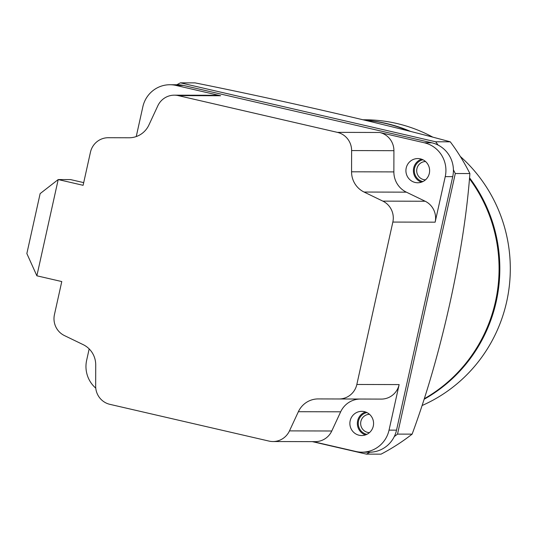 <?xml version="1.0" encoding="UTF-8"?>
<svg xmlns="http://www.w3.org/2000/svg" width="537" height="537" viewBox="0 0 537 537"><rect width="100%" height="100%" fill="white"/><g stroke="black" fill="none" stroke-linecap="round" stroke-linejoin="round"><path stroke-width="0.81" d="M421.485 182.157A12.103 11.854 90.1 0 1 421.545 159.187M429.332 173.33A12.103 11.854 90.1 0 1 417.739 182.761A12.103 11.854 90.1 0 1 406.207 167.994A12.103 11.854 90.1 0 1 417.799 158.563A12.103 11.854 90.1 0 1 429.332 173.33M365.442 434.936A12.103 11.854 90.1 0 1 365.502 411.966M373.289 426.109A12.103 11.854 90.1 0 1 361.696 435.541A12.103 11.854 90.1 0 1 350.164 420.773A12.103 11.854 90.1 0 1 361.763 411.342A12.103 11.854 90.1 0 1 373.289 426.109M36.872 275.803L61.775 281.556L54.438 314.635A18.62 18.238 -89.9 0 0 64.42 335.571L83.208 344.66A22.339 21.883 90.1 0 1 95.72 364.905L95.667 386.13A18.62 18.238 -89.9 0 0 109.877 404.341L268.963 441.078A18.62 18.238 -89.9 0 0 272.937 441.535A18.62 18.238 -89.9 0 0 289.47 430.889L298.371 411.704A22.339 21.883 90.1 0 1 318.206 398.924L339.001 398.978A18.62 18.238 -89.9 0 0 356.837 384.472L392.842 222.063A18.62 18.238 -89.9 0 0 382.861 201.133L364.073 192.045A22.339 21.883 90.1 0 1 351.56 171.8L351.614 150.568A18.62 18.238 -89.9 0 0 337.404 132.364L178.318 95.626A18.62 18.238 -89.9 0 0 174.337 95.17A18.62 18.238 -89.9 0 0 157.811 105.816L148.91 125A22.339 21.883 90.1 0 1 129.075 137.774L108.279 137.72A18.62 18.238 -89.9 0 0 90.444 152.233L83.107 185.312L58.204 179.559L36.872 275.803L26.85 253.551L40.134 193.622L58.204 179.559L70.562 179.593L83.705 182.627M136.244 136.559L142.842 106.789A28.3 27.723 90.1 0 1 169.954 84.739A28.3 27.723 90.1 0 1 176.002 85.43L220.62 95.74A18.62 18.238 -89.9 0 0 216.646 95.277L174.337 95.17M95.767 388.144A28.3 27.723 90.1 0 1 86.645 360.3L89.169 348.902M379.706 132.478L424.324 142.782A28.3 27.723 90.1 0 1 445.24 176.626L435.145 222.177A18.62 18.238 -89.9 0 0 425.163 201.241L406.375 192.159A22.339 21.883 90.1 0 1 393.863 171.907L393.916 150.682A18.62 18.238 -89.9 0 0 379.706 132.478L337.404 132.364M169.954 84.739L177.445 84.759A28.3 27.723 90.1 0 1 183.493 85.45L431.815 142.795A28.3 27.723 90.1 0 1 452.731 176.646L396.528 430.15A28.3 27.723 90.1 0 1 369.416 452.208L361.931 452.188A28.3 27.723 90.1 0 1 355.883 451.489L313.232 441.642M339.001 398.978L381.304 399.092A18.62 18.238 -89.9 0 0 399.139 384.579L389.043 430.13A28.3 27.723 90.1 0 1 361.931 452.188M318.206 398.924L381.304 399.092M272.937 441.535L315.246 441.642A18.62 18.238 -89.9 0 0 331.772 430.996L340.673 411.812A22.339 21.883 90.1 0 1 360.515 399.038M176.841 84.752A208.524 204.268 90.1 0 1 180.425 82.839L195.025 82.873C280.314 99.916 388.311 124.859 450.281 141.822A208.524 204.268 90.1 0 1 469.895 173.552C466.995 212.652 460.283 256.089 449.758 303.868C439.085 351.695 426.539 395.118 412.127 434.138A208.524 204.268 90.1 0 1 381.035 454.161L366.435 454.127L312.359 441.636M424.317 398.716A148.944 145.903 -89.9 0 0 495.476 301.552A148.944 145.903 -89.9 0 0 469.499 178.767M408.838 131.001A148.944 145.903 -89.9 0 0 364.824 120.214M424.156 399.239A148.944 145.903 -89.9 0 0 496.228 301.552A148.944 145.903 -89.9 0 0 469.573 177.868M410.664 131.464A148.944 145.903 -89.9 0 0 364.475 120.134M422.122 405.509A148.944 145.903 -89.9 0 0 506.706 301.579A148.944 145.903 -89.9 0 0 460.303 156.455M432.842 137.163A148.944 145.903 -89.9 0 0 364.791 119.771L362.938 119.764M366.831 434.366A11.17 10.941 90.1 0 1 366.892 412.544M422.874 181.587A11.17 10.941 90.1 0 1 422.928 159.764M180.425 82.839L435.682 141.781A208.524 204.268 90.1 0 1 438.118 145.104M453.409 169.84A208.524 204.268 90.1 0 1 455.295 173.518L397.521 434.104A208.524 204.268 90.1 0 1 394.272 436.588M370.033 452.201A208.524 204.268 90.1 0 1 366.435 454.127M369.463 432.614A9.156 8.968 90.1 0 1 360.877 421.444A9.156 8.968 90.1 0 1 369.51 414.309M425.499 179.835A9.156 8.968 90.1 0 1 416.913 168.665A9.156 8.968 90.1 0 1 425.546 161.53M397.521 434.104L412.127 434.138M450.281 141.822L435.682 141.781M469.895 173.552L455.295 173.518M431.815 142.795L424.324 142.782M183.493 85.45L176.002 85.43M178.318 95.626L220.62 95.74M392.842 222.063L435.145 222.177M356.837 384.472L399.139 384.579M396.528 430.15L389.043 430.13M452.731 176.646L445.24 176.626M298.371 411.704L340.673 411.812M289.47 430.889L331.772 430.996M351.614 150.568L393.916 150.682M351.56 171.8L393.863 171.907M364.073 192.045L406.375 192.159M382.861 201.133L425.163 201.241"/></g></svg>
